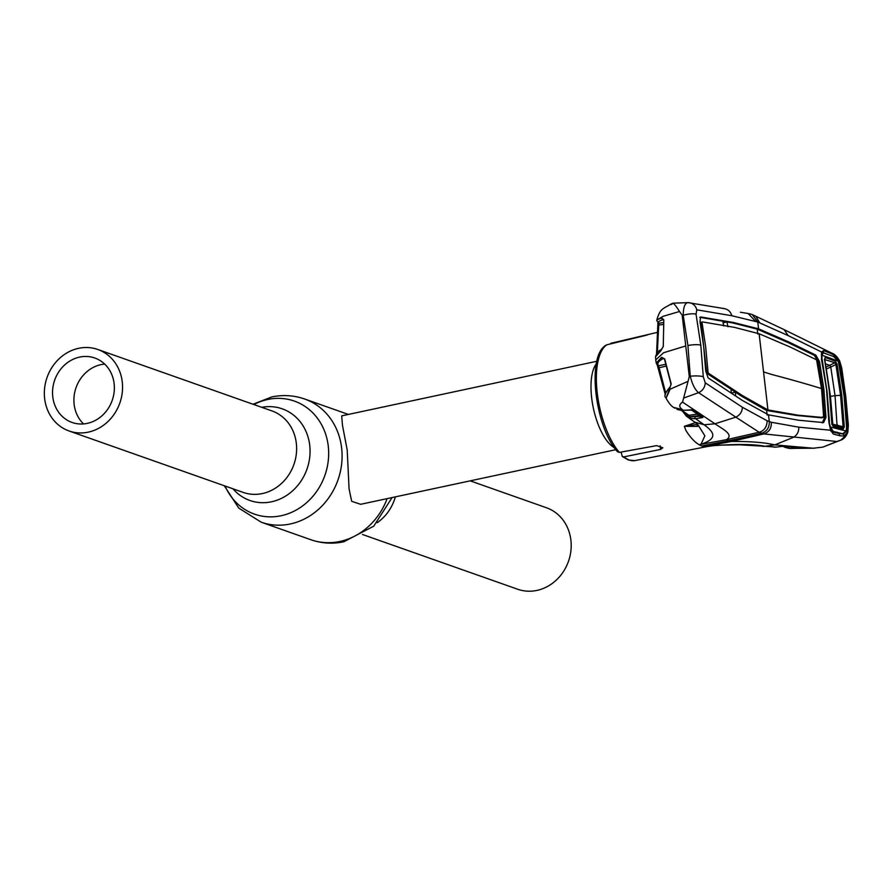 <?xml version="1.0" encoding="UTF-8"?>
<svg xmlns="http://www.w3.org/2000/svg" width="893" height="893" viewBox="0 0 893 893"><rect width="100%" height="100%" fill="white"/><g stroke="black" fill="none" stroke-linecap="round" stroke-linejoin="round"><path stroke-width="1.34" d="M470.209 480.858L546.471 507.76A43.21 38.566 109.4 0 1 570.895 550.847A43.21 38.566 109.4 0 1 536.939 590.407A43.21 38.566 109.4 0 1 517.717 589.257L362.502 534.494M88.295 432.134A43.21 38.566 -70.6 0 0 122.252 392.574A43.21 38.566 -70.6 0 0 97.828 349.487A43.21 38.566 -70.6 0 0 78.595 348.326A43.21 38.566 -70.6 0 0 44.65 387.897A43.21 38.566 -70.6 0 0 69.074 430.984A43.21 38.566 -70.6 0 0 88.295 432.134M83.574 423.918A34.168 30.496 109.4 0 1 75.425 389.582A34.168 30.496 109.4 0 1 100.976 364.634A34.168 30.496 109.4 0 1 104.682 364.087M87.28 423.371A34.168 30.496 109.4 0 1 72.087 422.456A34.168 30.496 109.4 0 1 52.776 388.388A34.168 30.496 109.4 0 1 79.611 357.1A34.168 30.496 109.4 0 1 94.814 358.015A34.168 30.496 109.4 0 1 114.125 392.083A34.168 30.496 109.4 0 1 87.28 423.371M614.295 447.627A45.219 17.882 -102.1 0 1 591.646 397.731A45.219 17.882 -102.1 0 1 596.345 363.764M596.881 361.263L341.706 415.859L342.466 425.291L347.21 450.039L349.085 488.973L351.697 501.308L360.627 504.299L615.802 449.692M696.73 423.394L697.645 426.396L684.339 426.329L685.857 430.314C690.032 437.146 694.453 441.946 699.107 444.703L726.433 439.68L728.956 440.684L701.82 445.964A61.293 24.245 -102.1 0 1 699.107 444.703L701.016 444.279L704.878 435.817L698.047 424.889M696.875 424.476L684.339 426.329L695.457 422.623M610.779 343.303L649.713 334.172M647.325 335.009L606.883 344.787A59.898 23.687 77.9 0 0 597.238 392.987A59.898 23.687 77.9 0 0 619.34 452.394L656.645 445.629L662.852 447.773L660.563 449.425L623.917 456.87A59.898 23.687 77.9 0 0 629.42 460.062A59.898 23.687 77.9 0 0 634.633 460.654L628.348 459.984L622.276 456.479L623.917 456.87M621.104 452.081L622.276 456.479M619.34 452.394L617.409 451.679C595.24 427.39 586.199 355.771 606.191 345.078L606.883 344.787M634.633 460.654L707.591 446.5L704.465 446.6L731.467 441.455L763.828 433.909L759.15 432.257L735.832 417.154C739.917 415.133 742.116 411.852 742.44 407.286L767.154 420.793L771.284 422.255L798.8 427.178L830.624 430.225L828.905 422.389L826.594 390.498M697.645 426.396A1.507 1.418 180 0 1 697.154 425.336L696.786 423.628M767.154 420.793C766.886 427.021 764.218 430.85 759.15 432.257L726.433 439.68C734.537 434.444 722.236 429.008 715.003 423.784L704.142 424.778L694.799 422.143L704.142 424.778C712.19 430.884 719.97 437.916 701.05 444.29L701.016 444.279M700.782 316.982L733.443 322.485L758.559 328.825L789.278 342.186L815.8 355.101L819.517 361.62L823.882 389.281L825.969 417.411L823.603 422.601L798.309 420.19L768.516 414.854L769.297 421.652C769.465 427.624 766.864 431.509 761.506 433.306L728.956 440.684L731.467 441.455C749.953 441.309 764.386 442.448 774.789 444.881L793.252 437.403C797.058 435.293 798.9 431.888 798.8 427.178M701.82 445.964A61.293 24.245 77.9 0 0 704.465 446.6L716.632 445.205L739.594 444.803L765.122 446.299C752.844 443.944 733.309 443.91 706.53 446.221M705.236 382.796A10.046 8.908 -57.2 0 1 698.572 392.674L683.625 398.066L682.553 402.107L715.003 423.784L735.843 417.143L698.572 392.674C695.089 389.884 692.309 384.403 690.256 376.232A10.046 1.886 -2.2 0 1 703.282 376.768L705.236 382.796L742.44 407.286M663.711 358.506L663.075 358.673A1.507 1.306 -117.8 0 1 661.601 357.3L656.255 363.094L655.741 359.846L663.644 352.713L685.746 345.948L689.296 376.656L690.256 376.232L687.911 345.524L683.201 315.274A10.046 2.456 -11.1 0 1 696.049 314.224L696.797 309.815L731.847 315.742L757.766 322.027L788.206 335.623L821.582 352.021L823.614 350.569L830.356 353.282L835.022 355.626L839.543 361.006L831.729 353.103L784.076 329.606L788.206 335.623M696.049 314.224L700.815 345.234L703.282 376.768M685.746 345.948L682.196 315.251L683.201 315.274C683.357 306.991 685.009 302.772 688.157 302.627L673.266 303.162L671.268 304.58M723.274 308.531C727.616 308.889 730.485 311.3 731.847 315.742M784.076 329.606L751.895 314.414L748.133 313.51L755.668 321.458M689.296 376.656L683.625 398.066M661.601 357.3L664.727 358.975L671.201 383.968L666.1 398.233L670.13 389.181L687.61 381.523M682.553 402.107C678.881 404.596 678.847 407.096 682.464 409.619L673.858 407.487M665.374 394.829L658.063 367.994L665.374 394.862M665.877 397.675L665.877 397.675C663.711 396.38 665.162 392.741 670.241 386.769L670.241 386.769A1.507 1.273 -130.3 0 0 669.906 388.109M663.89 358.517L663.075 358.673C658.297 361.23 656.813 363.585 658.61 365.728L665.709 364.311M656.255 363.105L657.337 365.259A1.507 1.462 138.5 0 0 658.61 365.728L665.687 392.976M666.133 366.074L658.063 367.994L657.337 365.259M656.589 353.583L658.074 322.842M671.592 303.698C663.075 309.056 660.34 307.884 656.835 319.928L661.78 317.875L663.8 319.984L663.276 346.428L660.842 350.759L655.529 356.82L655.741 359.846M682.196 315.251L679.506 311.501C675.956 305.819 673.668 303.084 672.663 303.296M656.835 319.928L663.108 316.323L679.506 311.501M657.951 325.164L658.733 325.108L657.36 352.635M663.488 319.527L663.287 319.549C658.632 321.067 657.304 322.284 659.302 323.188L658.733 325.108L663.387 324.427M663.466 322.574L659.302 323.188A1.507 1.473 113.5 0 1 658.554 323.087L656.757 320.554M663.287 319.549A1.507 1.339 -107.8 0 1 661.78 317.875M663.265 346.707L663.8 319.984M660.842 350.759A1.507 1.306 -120.6 0 1 661.434 349.543L663.276 346.428M661.434 349.543L661.434 349.543C658.643 350.502 656.679 352.936 655.529 356.82M681.404 410.345A1.507 0.636 -86.6 0 1 681.247 410.378L677.05 409.418A1.507 0.949 -67.4 0 1 676.972 409.385L681.102 410.322L692.488 410.11M682.464 409.619L683.391 410.255A1.507 0.592 -97 0 0 683.58 410.3A1.507 0.592 -97 0 0 683.759 410.211M688.123 415.089L681.225 410.378A1.507 0.636 -86.6 0 1 681.102 410.322M691.416 409.731A1.507 1.072 -73 0 0 692.131 409.887L702.869 417.455L695.591 418.705L690.869 418.426A1.507 0.703 -75.3 0 1 690.691 416.797L700.291 416.305A1.507 0.636 82.1 0 0 700.949 417.969M681.727 410.345L688.95 415.278L697.556 414.095L690.959 409.742M687.733 414.676L688.95 415.278A1.507 0.636 82.1 0 1 689.597 416.685L698.214 415.758A1.507 0.636 82.2 0 0 697.556 414.095M684.786 412.8L685.98 413.615M690.869 418.426L686.282 416.06A1.507 0.659 -50.2 0 1 686.27 416.049A1.507 0.659 -50.2 0 1 686.561 414.665L687.376 415.569L687.844 414.899M687.409 416.886L683.056 411.617M687.376 415.569L689.597 416.685A1.507 0.592 -68.5 0 0 689.63 418.024M700.291 416.305L701.619 416.451A1.507 1.328 57.1 0 0 702.869 417.455M691.796 409.898A1.507 1.328 -56.9 0 0 691.818 409.92L702.077 416.651A1.507 1.328 -56.5 0 0 702.903 416.841M691.818 409.92A1.507 1.328 -56.9 0 0 692.633 410.099M694.933 417.042A1.507 0.636 -97.9 0 0 695.591 418.705L703.539 424.331M752.274 314.548L757.766 322.027L758.559 328.825L757.208 329.137L787.927 342.499L814.438 355.414L818.144 361.899L822.509 389.56L824.596 417.701L822.241 422.858M755.701 316.144L759.787 322.909M844.086 396.112L838.393 361.553L839.476 360.973L840.704 365.058L845.392 396.157L847.658 431.643L848.183 425.012L845.749 396.28L841.574 367.916L839.409 360.794M846.341 435.07L840.726 440.16L836.92 441.488C842.601 440.003 846.196 436.722 847.714 431.643A1.507 0.86 12.8 0 1 847.848 432.156L848.35 425.135L845.783 396.548M700.514 317.104L700.034 321.848L703.651 346.317L705.738 371.12L708.127 377.884L742.463 400.499L768.516 414.854M733.443 322.485L732.081 322.797L757.208 329.137L757.766 334.015M756.672 328.3L755.322 328.613M699.732 317.283L732.081 322.797M723.096 322.764L726.947 321.893L727.929 326.704M723.754 325.956L722.761 321.156M702.222 321.871L702.054 322.663L702.222 321.871L734.537 327.385L759.128 333.748L767.947 409.932L742.429 395.588L708.138 372.995L705.693 347.098L702.054 322.663L700.681 322.942L700.86 322.139L706.787 373.307L731.066 389.236L731.188 393.054M731.066 389.236L735.497 392.183L731.255 393.087M759.128 333.748L789.992 346.953L816.57 359.834L821.527 388.555L823.625 416.696L821.895 417.846L822.274 416.986M796.523 415.468L797.884 415.156L767.947 409.932L766.596 410.244L768.293 410.747L796.523 415.468L821.895 417.846M769.643 410.434L768.293 410.747M797.884 415.156L823.246 417.533M766.183 409.206L764.832 409.519L766.596 410.244L767.154 415.122M742.429 395.588L741.067 395.9L764.832 409.519M735.62 395.967L735.497 392.183L741.067 395.9M760.412 329.617L759.05 329.93M789.278 342.186L787.927 342.499M823.882 389.281L821.616 389.281M847.848 432.156C846.196 436.51 843.818 439.177 840.726 440.16L822.766 447.159L836.92 441.488L763.828 433.909C769.152 432.112 771.63 428.227 771.284 422.255M765.937 446.344L776.341 447.103L765.122 446.299L774.789 444.881L813.233 448.208L792.314 448.386M837.958 433.518L838.438 432.725M822.766 447.159L813.233 448.208M832.254 432.1L843.461 434.11L846.43 431.006A1.507 0.815 11.3 0 1 847.658 431.643L844.331 436.052L839.9 435.784L833.269 434.02L830.624 430.225A1.507 0.837 -24.9 0 0 830.657 429.7L830.657 429.7A1.507 0.837 -24.9 0 0 830.278 429.41M826.684 390.141L821.437 358.997M821.515 358.528L821.582 352.021A1.507 1.261 21.9 0 1 821.683 353.059L821.694 358.685L826.851 390.274L829.072 422.478L830.657 429.7L833.269 434.02M837.098 432.379L835.156 432.837M830.736 431.006L837.31 432.335M839.9 435.784L839.152 433.797M844.331 436.052L843.461 434.11L842.11 433.652M846.62 427.591L844.164 396.112L845.392 396.157M846.43 431.006L846.731 427.58L847.948 427.714M839.509 365.103L840.704 365.058M827.398 354.298L823.301 352.601L823.614 350.569M821.393 354.298L823.301 352.601L821.437 353.416M783.898 446.165L784.835 446.779M789.992 448.465L792.817 448.431M783.061 446.243A1.507 0.96 125.8 0 0 783.496 446.6L788.954 448.386M776.452 447.08A1.507 0.592 -97.4 0 1 776.397 447.103L781.833 446.388A1.507 0.592 -97.4 0 1 781.766 446.388L798.197 447.214L791.566 448.331A1.507 0.647 82.5 0 1 790.774 446.612L791.075 446.567M773.762 447.17L776.397 447.103A1.507 0.592 -97.4 0 1 776.341 447.103L781.766 446.388M790.216 446.489L788.742 446.69A1.507 0.681 93.1 0 0 789.312 448.409L784.958 447.382M784.791 446.109A1.507 0.647 82.5 0 1 784.902 446.467L790.774 446.612M784.902 446.467L784.902 447.382M794.48 446.88A1.507 0.647 82.5 0 0 795.161 447.851M797.639 447.17A1.507 1.485 -60.7 0 0 798.197 447.214M785.661 446.087A1.507 1.339 -85.1 0 0 785.807 446.109L797.661 447.17A1.507 1.339 -84.7 0 0 797.929 447.17M784.333 446.132L785.807 446.109A1.507 1.339 -85.1 0 0 786.074 446.098M824.418 359.455L834.866 362.737A1.507 1.317 -69.5 0 0 835.39 361.207L837.054 364.043L841.775 395.231L844.32 426.887L843.104 426.776L840.559 395.186L835.848 364.054L834.866 362.737L825.59 367.313M826.114 367.983A1.507 0.592 -102.9 0 1 826.393 368.988L830.747 367.034L830.055 365.538L825.366 363.786M826.293 369.01L830.468 396.38L832.778 424.142L843.104 426.776L842.4 427.78L831.975 424.588M841.775 395.231L835.044 395.688L830.758 367.023L837.054 364.043M844.32 426.887L843.238 429.031L833.214 426.474L831.83 423.461L829.34 391.268L824.719 358.997A1.507 1.306 -70.1 0 0 825.232 357.468L835.39 361.207M843.238 429.031A1.507 1.339 -75.6 0 0 842.4 427.78L832.388 425.224A1.507 1.328 -75.8 0 1 833.214 426.474M833.281 431.419L842.646 433.786L846.14 431.029L830.401 426.999L833.281 431.419L831.082 430.582L833.136 431.364M846.14 431.029L846.62 426.854L844.075 395.979L839.52 365.55L838.047 361.073L822.096 355.224L822.81 353.327L821.359 354.789M829.061 422.155L830.401 426.999M838.047 361.073L833.716 356.631L824.217 353.126L822.81 353.327M821.895 359.689L822.096 355.224M822.196 359.566L826.885 390.576M826.985 390.531L829.43 421.998M824.44 359.6L825.232 357.468M830.077 365.527L830.758 367.023M832.388 425.224L831.729 423.74M837.065 425.894L835.044 395.688L830.468 396.38M837.422 424.755L837.042 425.883L835.971 425.559M832.778 424.744A1.507 0.603 78.7 0 0 832.778 424.142L832.656 424.175A1.507 0.592 77.9 0 1 832.667 424.711M261.738 407.308A48.59 43.377 109.4 0 1 309.793 445.92A48.59 43.377 109.4 0 1 271.528 501.788A48.59 43.377 109.4 0 1 232.984 488.806M253.846 404.529A59.931 53.491 109.4 0 1 267.699 399.484A59.931 53.491 109.4 0 1 328.256 446.087A59.931 53.491 109.4 0 1 281.15 515.73A59.931 53.491 109.4 0 1 225.092 486.026M253.032 404.239L271.74 396.95C282.936 394.606 293.92 395.298 304.703 399.026A65.323 58.302 109.4 0 1 341.628 464.159A65.323 58.302 109.4 0 1 290.303 523.968A65.323 58.302 109.4 0 1 261.247 522.215L310.831 539.718A65.323 58.302 109.4 0 0 339.898 541.459A65.323 58.302 109.4 0 0 387.138 498.629M395.342 496.876A43.21 38.566 109.4 0 1 377.226 522.706M97.828 349.487L271.907 410.903A43.21 38.566 109.4 0 1 296.331 453.979A43.21 38.566 109.4 0 1 262.386 493.55A43.21 38.566 109.4 0 1 243.153 492.4L69.074 430.984M660.15 445.83L660.563 449.425M700.815 345.234A10.046 2.177 173.4 0 0 687.911 345.524M688.157 302.627A10.046 9.321 100.4 0 1 689.575 302.76L689.575 302.76A10.046 9.321 100.4 0 1 696.797 309.815M845.749 396.28L841.742 368.05L839.621 360.85C837.076 356.474 834.453 353.896 831.751 353.115M707.747 371.901L706.385 372.191M708.138 372.995L706.787 373.307M763.537 371.845A286.787 62.075 173.4 0 0 775.202 375.395A2135.386 462.183 -6.6 0 1 821.527 388.555M815.8 355.101L814.438 355.414M819.517 361.62L818.144 361.899M825.969 417.411L824.596 417.701M763.515 446.433L762.801 446.388M716.632 445.205L707.591 446.5M783.686 446.187L784.813 446.913M789.401 448.42L814.74 448.186M831.919 424.331L832.656 424.175M304.703 399.026L348.382 414.43M392.083 497.568L373.721 526.189L343.794 541.783C332.598 544.138 321.614 543.446 310.831 539.718M224.288 485.736L238.766 508.106L261.247 522.215M649.512 334.205L657.047 332.442M695.368 422.556L697.813 424.588M724.256 308.61L687.8 302.593M748.301 313.532L740.42 312.237M666.1 398.233C669.114 403.591 671.793 406.728 674.115 407.666M663.722 358.517L664.515 359.254L671.011 384.28L670.241 386.769M656.556 353.628L657.929 322.485M663.588 320.085L663.588 319.493M674.996 408.268L674.003 407.588M691.695 409.876L683.58 410.3M686.27 416.049L682.71 411.383M687.052 416.651L694.81 422.155M824.607 359.723L829.508 391.391L831.997 423.572M836.038 425.581L831.963 424.532"/></g></svg>
